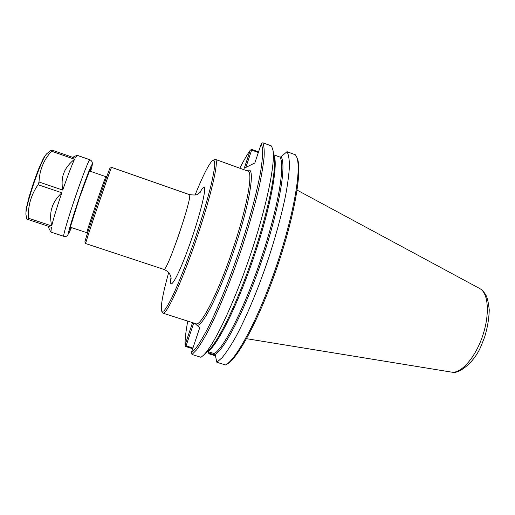 <?xml version="1.0" encoding="UTF-8"?>
<svg xmlns="http://www.w3.org/2000/svg" width="515" height="515" viewBox="0 0 515 515"><rect width="100%" height="100%" fill="white"/><g stroke="black" fill="none" stroke-linecap="round" stroke-linejoin="round"><path stroke-width="0.77" d="M194.857 323.381L199.723 327.733L191.29 352.949L195.945 348.101C199.653 342.964 203.869 335.838 208.614 326.722C218.431 306.992 229.928 278.512 239.996 248.636C249.878 218.759 257.403 190.28 260.835 170.42C262.225 161.221 262.824 153.979 262.631 148.674L261.337 143.537L262.824 142.771L271.547 145.99L273.027 150.483C275.377 164.266 266.126 208.684 249.711 256.882C233.321 305.086 213.558 345.926 203.283 355.414L200.966 357.294L192.018 354.494L191.29 352.949M168.663 272.59C162.734 293.981 160.403 306.837 161.671 311.15L162.991 313.178C166.422 315.225 181.917 281.769 196.524 238.78C211.176 195.803 219.3 159.843 215.334 159.373L212.676 160.397C208.936 163.764 203.065 175.293 195.069 194.998M163.744 269.364L85.709 243.569C84.306 245.249 111.543 165.206 111.633 167.388L189.237 194.554C194.239 195.262 197.091 195.108 197.786 194.097L200.547 192.037M85.709 243.569L84.936 242.069C83.539 243.589 109.927 166.049 110.107 168.109L111.633 167.388M161.671 311.15L163.776 311.054C165.688 308.936 168.218 304.803 171.36 298.655C178.087 284.808 187.235 261.672 195.7 236.836C202.047 217.787 207.075 200.947 210.777 186.321C212.824 177.624 214.131 170.761 214.697 165.74C214.839 161.89 214.292 160.03 213.049 160.178M192.539 322.641L185.027 345.069L185.387 346.035L186.076 345.874L193.73 323.021M192.932 348.031L186.076 345.874M215.238 355.035L208.678 352.975L208.446 351.713M185.387 346.035L185.715 346.518L192.707 348.713M258.536 151.919L251.713 149.421L250.309 150.142C247.116 154.693 243.614 160.712 239.803 168.199M187.763 321.109C185.883 331.158 184.969 339.14 185.027 345.069M208.678 352.975L208.865 353.786L215.386 355.833M226.986 364.118L225.473 364.955L216.847 362.257L215.135 354.468C225.158 348.758 246.473 306.702 263.049 256.785C279.677 206.869 286.649 164.073 281.036 156.817L279.896 157.049L273.671 154.764M225.667 364.845C236.578 359.464 258.884 317.646 276.439 265.978C294.046 214.324 301.88 167.587 296.518 156.663L295.41 154.79L287.01 151.693C288.58 154.5 289.385 159.341 289.43 166.203C288.999 174.212 287.718 184.003 285.587 195.565C281.699 214.407 276.008 235.329 268.534 258.318C258.408 288.432 246.447 316.995 235.941 336.61C230.842 345.649 226.233 352.666 222.126 357.661L216.847 362.257M227.096 364.06C237.969 358.685 260.056 317.337 277.398 266.3C294.786 215.283 302.505 169.049 297.168 158.157L296.518 156.663M250.309 150.142L244.252 168.225L254.841 162.952L261.337 143.537M192.018 354.494L196.736 349.685C200.49 344.541 204.77 337.364 209.586 328.171C219.551 308.24 231.235 279.375 241.445 249.073C249.028 225.943 254.977 204.97 259.29 186.147C261.71 174.611 263.32 164.877 264.111 156.953C264.44 150.18 264.008 145.455 262.824 142.771M207.345 351.513L214.362 353.573L215.135 354.468M245.829 167.439L251.642 150.071L258.33 152.517M251.642 150.071L251.178 149.562M287.01 151.693L281.036 156.817M246.55 338.696L451.996 372.19C461.395 373.356 475.351 357.449 482.555 336.121C489.855 314.826 488.497 293.711 480.341 288.902L479.845 288.612M62.727 190.087C67.613 176.021 71.559 165.74 74.566 159.244C69.834 163.062 66.493 167.092 64.529 171.341L63.371 174.321C61.942 178.776 61.723 184.029 62.727 190.087L39.018 182.001C39.52 170.175 43.678 159.908 51.5 151.198L52.092 150.123L75.087 158.157L77.07 155.279L89.842 159.753C89.198 158.948 82.645 175.602 75.679 196.009C68.315 217.478 62.701 236.662 63.776 236.327L50.927 232.078L51.391 227.295L26.87 219.094L25.911 214.44L26.098 209.219L29.04 197L33.733 182.162L38.593 169.036L43.447 158.247L46.479 153.991C43.904 156.921 39.816 166.339 34.209 182.239C28.467 199.389 25.699 210.12 25.911 214.44M52.395 206.328C54.069 201.719 57.204 197.206 61.8 192.79C56.998 206.985 53.637 218.032 51.706 225.93C50.386 219.776 50.29 214.311 51.429 209.534L52.395 206.328M51.706 225.93L28.447 218.212C27.81 206.026 31.022 194.863 38.084 184.718L61.8 192.79M51.5 151.198L74.566 159.244M28.447 218.212L28.196 219.602M39.018 182.001L38.084 184.718M52.092 150.123L50.541 150.502L46.479 153.991M215.334 159.373L247.882 171.115C253.335 171.688 247.297 206.38 233.321 247.87C218.798 291.722 200.805 326.954 195.945 323.729L162.991 313.178M196.949 325.248C202.183 327.54 220.22 292.044 234.705 248.288C250.786 200.599 255.794 164.034 247.213 170.871M195.269 323.51L195.423 323.884M171.051 277.179C168.296 293.048 176.928 279.587 188.439 247.947C199.981 216.371 207.693 184.634 203.56 187.505C202.685 187.981 201.417 189.752 199.762 192.816M171.199 278.274L170.504 275.48L169.248 273.304C168.064 271.701 166.236 270.394 163.77 269.377C166.763 273.227 193.949 193.331 189.237 194.554M87.511 233.224L86.868 232.716C85.632 234.203 105.884 174.682 105.936 176.697L89.398 170.948M214.362 353.573C224.302 347.78 245.423 305.962 261.877 256.412C278.383 206.869 285.387 164.343 279.896 157.049M207.893 351.539C217.478 345.642 238.213 303.992 254.693 254.571C271.225 205.15 278.686 162.521 273.697 154.918M203.283 355.414L208.807 350.11C218.701 340.936 237.273 302.723 252.537 257.841C267.819 212.972 276.413 171.36 274.167 158.054L273.027 150.483M89.842 159.753C91.026 160.294 91.825 161.137 92.249 162.277C92.043 163.912 93.595 160.313 90.653 171.379C95.455 154.77 88.947 169.441 79.407 197.432C72.692 217.027 67.484 234.537 68.424 234.1L71.508 227.604L67.446 235.625C67.375 236.198 66.152 236.436 63.776 236.327L63.796 236.334M90.363 171.283C92.855 161.671 86.971 175.782 79.516 197.644C73.594 214.922 68.971 230.45 69.776 230.16L71.225 227.508M106.753 176.69L105.936 176.697M86.868 232.722L70.259 227.186M452.511 372.229C458.221 374.205 474.605 362.927 481.512 344.96L484.602 337.145C487.46 327.836 489.012 318.772 489.25 309.953C488.465 302.402 487.203 297.174 485.452 294.29C483.701 291.812 482.143 290.112 480.772 289.185M479.851 288.606L297.116 190.125M47.818 226.104L50.824 231.975M72.66 157.307L76.922 155.298M69.956 228.351L79.522 197.651L89.874 169.841"/></g></svg>
